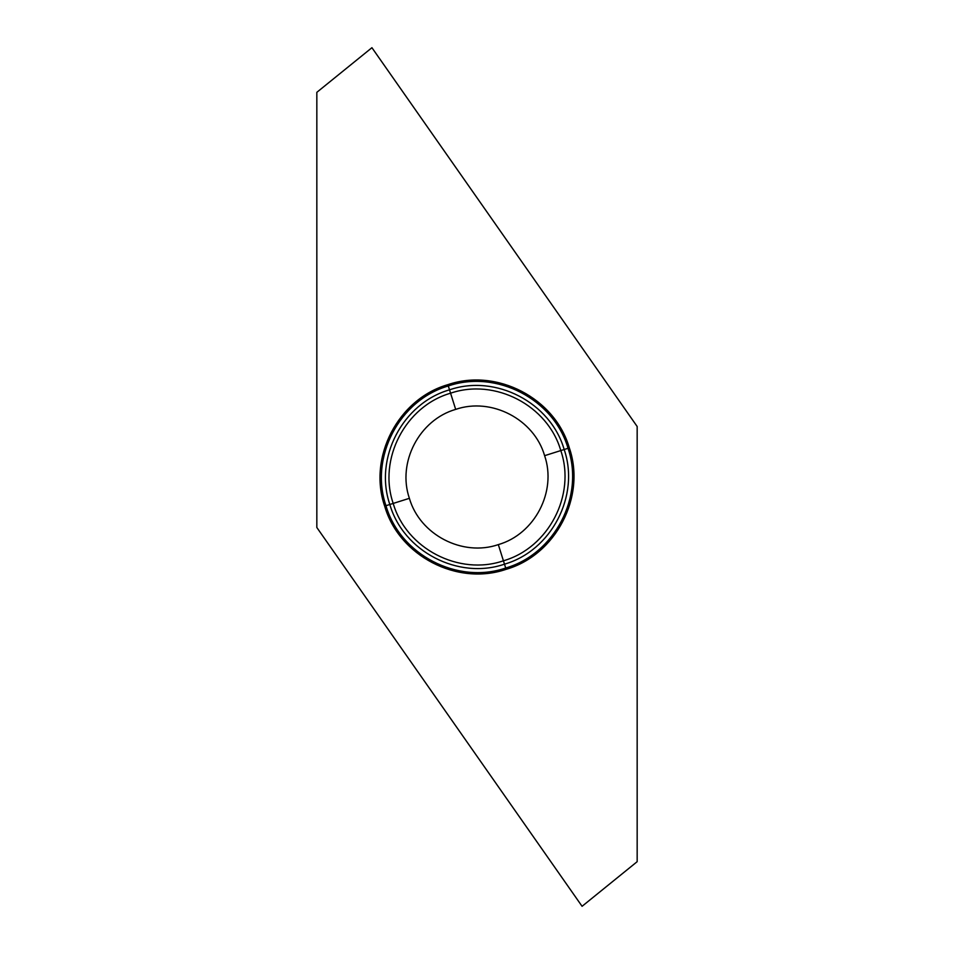 <?xml version="1.0" encoding="UTF-8"?>
<svg xmlns="http://www.w3.org/2000/svg" width="954" height="954" viewBox="0 0 954 954"><rect width="100%" height="100%" fill="white"/><g stroke="black" fill="none" stroke-linecap="round" stroke-linejoin="round"><path stroke-width="1.43" d="M506.109 569.335C555.848 555.049 586.161 496.819 569.335 447.891C555.049 398.152 496.819 367.839 447.891 384.665C398.152 398.951 367.839 457.181 384.665 506.109C398.951 555.848 457.181 586.161 506.109 569.335L505.703 568.024C457.455 584.611 400.06 554.727 385.976 505.703C369.389 457.455 399.273 400.06 448.297 385.976C496.545 369.389 553.94 399.273 568.024 448.297C584.611 496.545 554.727 553.94 505.703 568.024L504.487 564.172C458.29 580.056 403.315 551.436 389.828 504.487L384.665 506.109M637.165 426.498L637.165 861.677L582.071 906.3L316.835 527.502L316.835 92.323L371.929 47.7L637.165 426.498M498.322 544.615C534.741 534.157 556.945 491.513 544.615 455.678C534.157 419.259 491.513 397.055 455.678 409.385C419.259 419.843 397.055 462.487 409.385 498.322C419.843 534.741 462.487 556.945 498.322 544.615L504.487 564.172C551.436 550.685 580.056 495.71 564.172 449.513L560.797 450.574C547.834 405.438 494.995 377.927 450.574 393.203L447.891 384.665M371.929 47.7L316.835 92.323L316.835 527.502L582.071 906.3L637.165 861.677L637.165 426.498L371.929 47.7M569.335 447.891L564.172 449.513C550.685 402.564 495.71 373.944 449.513 389.828C402.564 403.315 373.944 458.29 389.828 504.487L393.203 503.426C406.166 548.562 459.005 576.073 503.426 560.797C548.562 547.834 576.073 494.995 560.797 450.574L544.615 455.678M455.678 409.385L450.574 393.203C405.438 406.166 377.927 459.005 393.203 503.426L409.385 498.322"/></g></svg>
